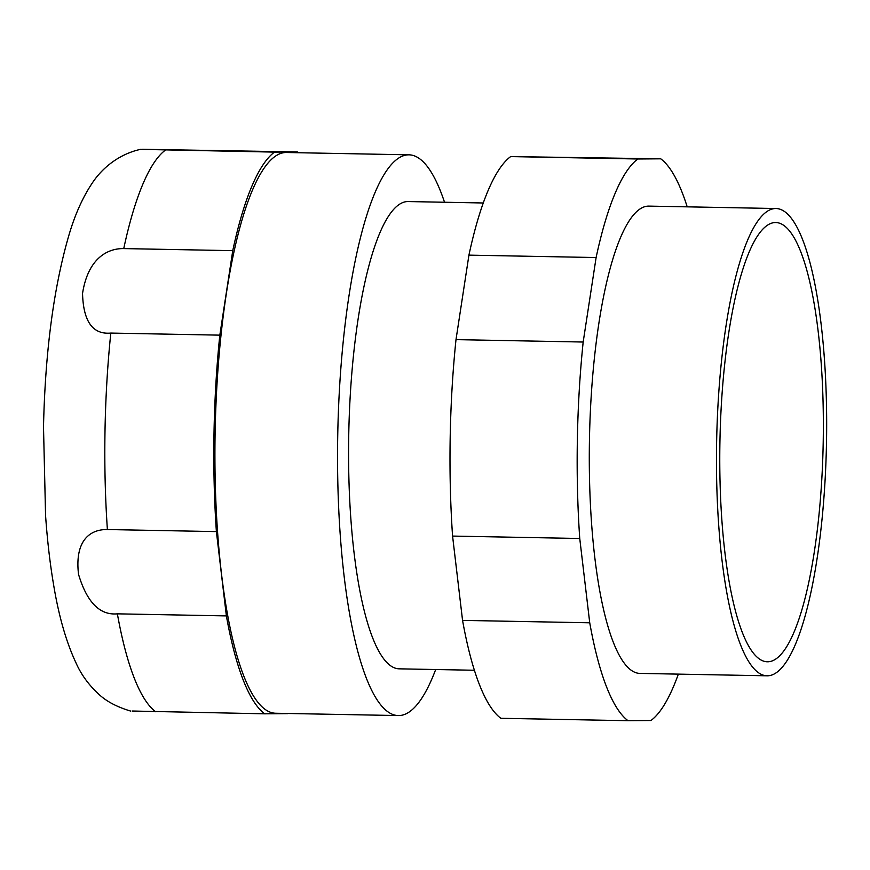 <?xml version="1.0" encoding="UTF-8"?>
<svg xmlns="http://www.w3.org/2000/svg" width="870" height="870" viewBox="0 0 870 870"><rect width="100%" height="100%" fill="white"/><g stroke="black" fill="none" stroke-linecap="round" stroke-linejoin="round"><path stroke-width="1.3" d="M767.492 675.805A233.682 54.93 -88.9 0 1 767.144 675.805A233.682 54.93 -88.9 0 1 716.63 441.862A233.682 54.93 -88.9 0 1 775.648 208.517A233.682 54.93 -88.9 0 1 775.996 208.528A233.682 54.93 -88.9 0 1 826.5 442.471A233.682 54.93 -88.9 0 1 767.492 675.805M775.996 208.528L648.813 206.114A233.682 54.93 91.1 0 0 648.465 206.114A233.682 54.93 91.1 0 0 589.458 439.459A233.682 54.93 91.1 0 0 639.961 673.402L767.144 675.805M678.35 674.13A285.099 67.012 -88.9 0 1 650.945 720.512L628.031 720.697A285.099 67.012 -88.9 0 1 589.729 622.789L579.746 538.486A285.099 67.012 -88.9 0 1 583.172 342.03L596.113 257.542A285.099 67.012 -88.9 0 1 637.84 158.992L660.754 158.818A285.099 67.012 -88.9 0 1 687.202 206.842M596.113 257.542L468.93 255.138L456 339.626L583.172 342.03M456 339.626A285.099 67.012 91.1 0 0 452.574 536.083L462.557 620.386A285.099 67.012 91.1 0 0 500.859 718.294L628.031 720.697M468.93 255.138A285.099 67.012 91.1 0 1 510.657 156.589L660.754 158.818M579.746 538.486L452.574 536.083M462.557 620.386L589.729 622.789M510.657 156.589L637.84 158.992M483.263 202.982L408.095 201.557A233.682 54.93 91.1 0 0 407.747 201.546A233.682 54.93 91.1 0 0 348.739 434.891A233.682 54.93 91.1 0 0 399.243 668.834L474.411 670.259M435.674 669.53A280.423 65.913 -88.9 0 1 398.775 715.575A280.423 65.913 -88.9 0 1 398.362 715.564A280.423 65.913 -88.9 0 1 337.745 434.837A280.423 65.913 -88.9 0 1 408.563 154.827A280.423 65.913 -88.9 0 1 408.976 154.827A280.423 65.913 -88.9 0 1 444.526 202.242M408.976 154.827L286.35 152.5A280.423 65.913 91.1 0 0 285.936 152.5A280.423 65.913 91.1 0 0 215.118 432.51A280.423 65.913 91.1 0 0 275.725 713.248L398.362 715.564M287.807 713.476A285.099 67.012 -88.9 0 1 287.6 713.628L264.676 713.813A285.099 67.012 -88.9 0 1 226.385 615.906L216.391 531.603A285.099 67.012 -88.9 0 1 219.827 335.146L232.758 250.658A285.099 67.012 -88.9 0 1 274.485 152.109L297.399 151.935A285.099 67.012 -88.9 0 1 298.432 152.728M232.758 250.658L123.747 248.592C107.162 248.287 87.903 258.76 82.541 293.494C83.335 321.519 92.753 334.711 110.816 333.079L219.827 335.146M130.663 711.084C117.841 707.245 107.706 702.068 100.257 695.554C89.425 685.908 81.334 675.011 75.973 662.842C66.131 641.842 58.627 615.536 53.461 583.933C49.916 562.846 47.284 540.009 45.566 515.453L43.5 426.876C45.197 352.263 53.516 288.927 68.436 236.868C74.885 214.325 83.477 195.435 94.221 180.21C105.803 164.321 122.518 153.305 140.472 149.368L274.485 152.109M264.676 713.813L132.088 711.018M216.391 531.603L107.391 529.536C90.806 529.221 74.472 539.672 78.528 574.33C86.902 602.301 99.843 615.471 117.374 613.839L226.385 615.906M297.399 151.935L142.615 149.303M775.398 222.535A219.664 51.634 91.1 0 0 719.925 441.884A219.664 51.634 91.1 0 0 767.405 661.787A219.664 51.634 91.1 0 0 767.731 661.787A219.664 51.634 91.1 0 0 823.205 442.449A219.664 51.634 91.1 0 0 775.725 222.546A219.664 51.634 91.1 0 0 775.398 222.535M165.474 150.053A285.099 67.012 91.1 0 0 123.747 248.592M117.374 613.839A285.099 67.012 91.1 0 0 155.676 711.747M110.816 333.079A285.099 67.012 91.1 0 0 107.391 529.536"/></g></svg>
